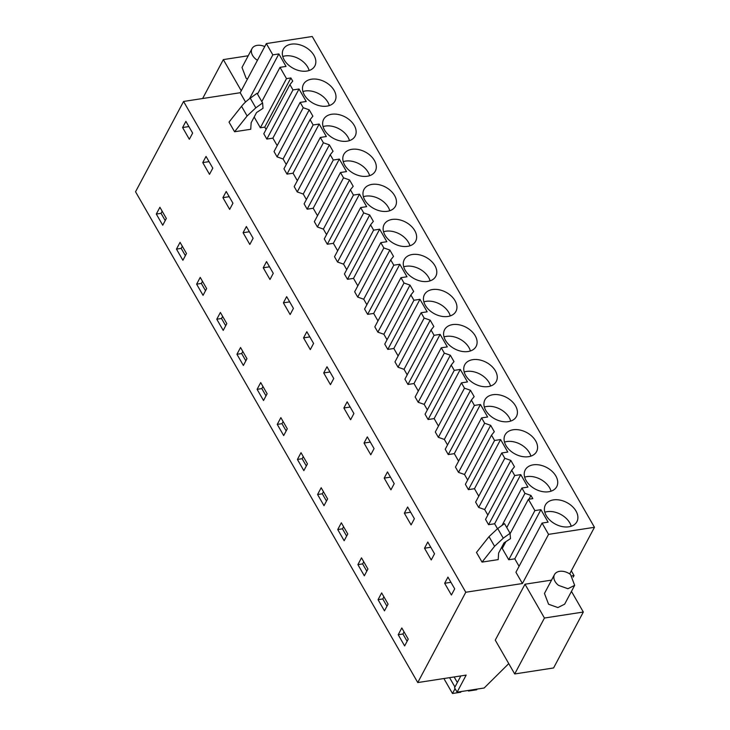 <?xml version="1.0" encoding="UTF-8"?>
<svg xmlns="http://www.w3.org/2000/svg" width="730" height="730" viewBox="0 0 730 730"><rect width="100%" height="100%" fill="white"/><g stroke="black" fill="none" stroke-linecap="round" stroke-linejoin="round"><path stroke-width="1.09" d="M510.097 533.739L528.401 499.311L534.889 510.598L540.921 509.668L548.102 522.151L542.071 523.082L548.558 534.369L594.457 527.297L312.239 36.5L266.34 43.572L240.197 92.728L183.568 101.461L135.543 191.762L417.761 682.559L466.169 675.104L457.089 692.177L484.154 688.007L508.755 663.606M460.849 675.925L454.553 687.76L457.089 692.177M407.294 640.922L406.765 640.657M306.5 465.64L305.97 465.375M266.185 395.523L265.656 395.259M286.343 430.581L285.813 430.317M246.028 360.465L245.49 360.2M225.862 325.407L225.333 325.151M185.548 255.299L185.018 255.035M205.705 290.348L205.176 290.093M326.657 500.689L326.127 500.433M366.98 570.805L366.442 570.541M346.814 535.747L346.285 535.491M387.137 605.864L386.608 605.599M165.391 220.241L164.861 219.976M183.568 101.461L465.786 592.249L417.761 682.559M182.6 127.54L185.885 121.362L192.638 133.097L189.344 139.275L182.6 127.54L188.887 126.573M398.206 634.735L401.81 627.964L408.234 639.142L404.639 645.913L398.206 634.735L402.933 634.005L404.064 631.879M337.734 529.56L344.159 540.738L347.763 533.968L341.339 522.789L337.734 529.56L342.461 528.83L343.593 526.713M350.619 419.732L343.866 407.997L347.161 401.819L353.904 413.545L350.619 419.732M297.42 459.453L301.015 452.682L307.449 463.86L303.844 470.631L297.42 459.453L302.147 458.723L303.269 456.597M277.263 424.395L283.687 435.573L287.291 428.802L280.858 417.624L277.263 424.395L281.981 423.665L283.112 421.538M323.709 372.939L326.994 366.761L333.747 378.496L330.453 384.673L323.709 372.939L329.996 371.971M236.94 354.278L240.544 347.507L246.968 358.685L243.373 365.456L236.94 354.278L241.666 353.548L242.798 351.431M303.552 337.88L310.296 349.615L313.581 343.438L306.837 331.703L303.552 337.88L309.839 336.913M266.523 261.586L273.266 273.321L269.981 279.499L263.238 267.773L266.523 261.586M222.915 197.657L226.209 191.479L232.952 203.205L229.667 209.391L222.915 197.657L229.202 196.689M176.468 249.103L180.064 242.342L186.497 253.52L182.892 260.291L176.468 249.103L181.195 248.382L182.317 246.256M202.757 162.598L206.043 156.421L212.795 168.155L209.501 174.333L202.757 162.598L209.045 161.631M216.783 319.22L220.387 312.449L226.811 323.627L223.216 330.398L216.783 319.22L221.509 318.49L222.641 316.373M196.625 284.162L203.049 295.34L206.654 288.578L203.442 282.985L200.221 277.391L196.625 284.162L201.352 283.432L202.475 281.315M243.081 232.715L246.366 226.537L253.109 238.263L249.824 244.45L243.081 232.715L249.359 231.748M257.097 389.336L260.701 382.566L267.125 393.744L263.53 400.514L257.097 389.336L261.824 388.606L262.955 386.489M387.475 471.927L394.218 483.661L390.933 489.848L384.19 478.114L387.475 471.927M317.577 494.502L321.173 487.731L324.394 493.325L327.606 498.918L324.001 505.689L317.577 494.502L322.304 493.781L323.426 491.655M411.09 524.897L404.347 513.172L407.632 506.985L414.375 518.72L411.09 524.897M357.892 564.618L361.496 557.848L367.92 569.026L364.325 575.797L357.892 564.618L362.618 563.889L363.75 561.771M378.049 599.677L381.653 592.906L388.077 604.084L384.482 610.855L378.049 599.677L382.776 598.947L383.907 596.83M370.776 454.79L364.024 443.055L367.318 436.878L374.061 448.603L370.776 454.79M424.504 548.23L427.789 542.043L434.532 553.778L431.248 559.956L424.504 548.23L430.791 547.254M156.311 214.054L159.906 207.284L166.34 218.462L162.735 225.232L156.311 214.054L161.038 213.324L162.16 211.198M290.138 314.557L283.395 302.831L286.68 296.645L293.423 308.379L290.138 314.557M444.661 583.279L451.405 595.014L454.699 588.836L447.946 577.101L444.661 583.279L450.948 582.312M240.197 92.728L245.545 102.036M542.071 523.082L515.928 572.247L522.415 583.525L465.786 592.249M540.921 509.668L514.787 558.824L519.085 566.307M514.787 558.824L508.746 559.755L502.258 548.467L505.872 541.678M503.381 544.096L504.393 544.452M266.094 129.429L264.753 127.111L290.896 77.955L292.721 81.13L289.929 84.598L292.986 89.909L299.017 88.987L306.208 101.47L300.167 102.401L303.224 107.721L309.228 109.828L312.887 116.189L310.086 119.656L313.143 124.967L319.183 124.036L326.365 136.528L320.324 137.459L323.381 142.77L329.385 144.887L333.044 151.247L330.243 154.714L333.3 160.025L339.34 159.094L346.522 171.587L340.481 172.517L343.538 177.828L349.542 179.945L353.201 186.305L350.409 189.773L353.457 195.083L359.498 194.153L366.679 206.645L360.647 207.575L363.695 212.886L369.699 214.994L371.534 218.179L373.358 221.363L370.566 224.831L373.623 230.142L379.655 229.211L386.836 241.703L380.804 242.634L383.852 247.945L389.856 250.052L391.691 253.237L393.516 256.422L390.723 259.88L393.78 265.2L399.812 264.269L406.993 276.761L400.962 277.692L404.018 283.003L410.014 285.111L411.848 288.295L413.673 291.471L410.88 294.938L413.937 300.258L419.969 299.327L427.159 311.81L421.119 312.741L424.176 318.061L430.18 320.169L433.839 326.529L431.038 329.996L434.095 335.307L440.135 334.376L447.317 346.869L441.276 347.799L444.333 353.119L450.337 355.227L453.996 361.587L451.195 365.055L454.252 370.365L460.292 369.435L467.474 381.927L461.433 382.858L464.49 388.168L470.494 390.285L474.153 396.645L471.352 400.113L474.409 405.424L480.449 404.493L487.631 416.985L481.59 417.916L484.647 423.227L490.651 425.334L492.485 428.519L494.31 431.704L491.518 435.171L494.566 440.482L500.607 439.551L507.788 452.043L501.756 452.974L504.804 458.285L510.808 460.393L512.642 463.577L514.467 466.762L511.675 470.22L514.732 475.54L520.764 474.609L494.63 523.766L497.468 528.712M494.63 523.766L488.589 524.697L485.532 519.386L511.675 470.22M487.832 515.052L484.674 509.549L510.808 460.393M501.756 452.974L475.613 502.13L478.67 507.441L484.674 509.549M500.607 439.551L474.473 488.708L478.77 496.19M474.473 488.708L468.432 489.638L465.375 484.328L491.518 435.171M467.674 480.002L464.517 474.5L490.651 425.334M481.59 417.916L455.456 467.072L458.513 472.383L464.517 474.5M480.449 404.493L454.306 453.649L458.613 461.132M454.306 453.649L448.275 454.58L445.218 449.269L471.352 400.113M447.517 444.944L444.351 439.442L470.494 390.285M461.433 382.858L435.299 432.014L438.356 437.325L444.351 439.442M460.292 369.435L434.149 418.591L438.456 426.074M434.149 418.591L428.118 419.522L425.061 414.211L451.195 365.055M427.36 409.886L424.194 404.384L450.337 355.227M441.276 347.799L415.142 396.956L418.19 402.276L424.194 404.384M440.135 334.376L413.992 383.542L418.299 391.024M413.992 383.542L407.96 384.464L404.904 379.153L431.038 329.996M407.203 374.828L404.037 369.325L430.18 320.169M421.119 312.741L394.976 361.898L398.032 367.217L404.037 369.325M419.969 299.327L393.835 348.484L398.133 355.966M393.835 348.484L387.794 349.415L384.746 344.095L410.88 294.938M387.046 339.769L383.88 334.267L410.014 285.111M400.962 277.692L374.818 326.848L377.875 332.159L383.88 334.267M399.812 264.269L373.678 313.425L377.976 320.908M373.678 313.425L367.637 314.356L364.58 309.036L390.723 259.88M366.88 304.711L363.723 299.209L389.856 250.052M380.804 242.634L354.661 291.79L357.718 297.101L363.723 299.209M379.655 229.211L353.521 278.367L357.819 285.85M353.521 278.367L347.48 279.298L344.423 273.987L370.566 224.831M346.723 269.653L343.565 264.151L369.699 214.994M360.647 207.575L334.504 256.732L337.561 262.043L343.565 264.151M359.498 194.153L333.354 243.309L337.661 250.791M333.354 243.309L327.323 244.24L324.266 238.929L350.409 189.773M326.565 234.604L323.399 229.101L349.542 179.945M340.481 172.517L314.347 221.674L317.404 226.984L323.399 229.101M339.34 159.094L313.197 208.251L317.504 215.733M313.197 208.251L307.166 209.181L304.109 203.871L330.243 154.714M306.408 199.546L303.242 194.043L329.385 144.887M320.324 137.459L294.19 186.615L297.247 191.935L303.242 194.043M319.183 124.036L293.04 173.192L297.347 180.684M293.04 173.192L287.009 174.123L283.952 168.812L310.086 119.656M286.251 164.487L283.085 158.985L309.228 109.828M300.167 102.401L274.033 151.557L277.081 156.877L283.085 158.985M299.017 88.987L272.883 138.143L277.19 145.626M272.883 138.143L266.842 139.074L263.795 133.754L289.929 84.598M264.753 127.111L260.354 127.786L286.498 78.63L280.01 67.343L286.041 66.421L278.86 53.929L272.828 54.859L249.487 98.751M254.177 117.037L260.354 127.786M489.018 536.65L497.705 528.529L504.503 523.629L510.06 533.292L510.48 538.649L504.019 542.892L498.617 553.066L498.189 559.618L482.037 562.1L476.48 552.446L489.018 536.65L494.575 546.305L482.037 562.1M229.019 122.102L234.576 131.756L250.728 129.274L251.156 122.722L256.559 112.557L263.028 108.305L262.599 102.948L255.81 107.848L250.253 98.194A27.439 13.514 -29.9 0 0 241.566 106.306L229.019 122.102M266.34 43.572L272.828 54.859M290.896 77.955L286.498 78.63M520.764 474.609L527.945 487.102L521.913 488.032L524.97 493.343L530.966 495.451L532.8 498.636L528.401 499.311M306.819 71.066A17.839 12.209 -152 0 1 288.031 64.623A17.839 12.209 -152 0 1 283.331 49.239A17.839 12.209 -152 0 1 291.343 44.156A17.839 12.209 -152 0 1 310.131 50.598A17.839 12.209 -152 0 1 314.831 65.983A17.839 12.209 -152 0 1 306.819 71.066M528.566 456.688A17.839 12.209 -152 0 1 509.777 450.246A17.839 12.209 -152 0 1 505.078 434.861A17.839 12.209 -152 0 1 513.09 429.778A17.839 12.209 -152 0 1 531.878 436.221A17.839 12.209 -152 0 1 536.568 451.605A17.839 12.209 -152 0 1 528.566 456.688M508.408 421.63A17.839 12.209 -152 0 1 489.62 415.188A17.839 12.209 -152 0 1 484.921 399.803A17.839 12.209 -152 0 1 492.933 394.72A17.839 12.209 -152 0 1 511.721 401.162A17.839 12.209 -152 0 1 516.411 416.547A17.839 12.209 -152 0 1 508.408 421.63M472.766 359.662A17.839 12.209 -152 0 1 491.555 366.104A17.839 12.209 -152 0 1 496.254 381.498A17.839 12.209 -152 0 1 488.242 386.581A17.839 12.209 -152 0 1 469.454 380.129A17.839 12.209 -152 0 1 464.764 364.745A17.839 12.209 -152 0 1 472.766 359.662M326.976 106.124A17.839 12.209 -152 0 1 308.188 99.681A17.839 12.209 -152 0 1 303.488 84.288A17.839 12.209 -152 0 1 311.5 79.205A17.839 12.209 -152 0 1 330.288 85.656A17.839 12.209 -152 0 1 334.988 101.041A17.839 12.209 -152 0 1 326.976 106.124M407.614 246.348A17.839 12.209 -152 0 1 388.825 239.905A17.839 12.209 -152 0 1 384.126 224.521A17.839 12.209 -152 0 1 392.138 219.438A17.839 12.209 -152 0 1 410.926 225.88A17.839 12.209 -152 0 1 415.625 241.265A17.839 12.209 -152 0 1 407.614 246.348M331.657 114.263A17.839 12.209 -152 0 1 350.446 120.715A17.839 12.209 -152 0 1 355.145 136.099A17.839 12.209 -152 0 1 347.133 141.182A17.839 12.209 -152 0 1 328.345 134.731A17.839 12.209 -152 0 1 323.645 119.346A17.839 12.209 -152 0 1 331.657 114.263M351.814 149.321A17.839 12.209 -152 0 1 370.603 155.764A17.839 12.209 -152 0 1 375.302 171.158A17.839 12.209 -152 0 1 367.29 176.24A17.839 12.209 -152 0 1 348.502 169.789A17.839 12.209 -152 0 1 343.812 154.404A17.839 12.209 -152 0 1 351.814 149.321M468.085 351.522A17.839 12.209 -152 0 1 449.297 345.08A17.839 12.209 -152 0 1 444.597 329.686A17.839 12.209 -152 0 1 452.609 324.604A17.839 12.209 -152 0 1 471.398 331.055A17.839 12.209 -152 0 1 476.097 346.44A17.839 12.209 -152 0 1 468.085 351.522M548.723 491.746A17.839 12.209 -152 0 1 529.934 485.304A17.839 12.209 -152 0 1 525.235 469.919A17.839 12.209 -152 0 1 533.247 464.837A17.839 12.209 -152 0 1 552.035 471.279A17.839 12.209 -152 0 1 556.735 486.664A17.839 12.209 -152 0 1 548.723 491.746M568.88 526.805A17.839 12.209 -152 0 1 550.091 520.362A17.839 12.209 -152 0 1 545.392 504.977A17.839 12.209 -152 0 1 553.404 499.895A17.839 12.209 -152 0 1 572.192 506.337A17.839 12.209 -152 0 1 576.892 521.722A17.839 12.209 -152 0 1 568.88 526.805M371.981 184.38A17.839 12.209 -152 0 1 390.769 190.822A17.839 12.209 -152 0 1 395.459 206.207A17.839 12.209 -152 0 1 387.457 211.289A17.839 12.209 -152 0 1 368.668 204.847A17.839 12.209 -152 0 1 363.969 189.462A17.839 12.209 -152 0 1 371.981 184.38M432.452 289.545A17.839 12.209 -152 0 1 451.24 295.997A17.839 12.209 -152 0 1 455.94 311.382A17.839 12.209 -152 0 1 447.928 316.464A17.839 12.209 -152 0 1 429.14 310.022A17.839 12.209 -152 0 1 424.44 294.637A17.839 12.209 -152 0 1 432.452 289.545M412.295 254.496A17.839 12.209 -152 0 1 431.083 260.938A17.839 12.209 -152 0 1 435.783 276.323A17.839 12.209 -152 0 1 427.771 281.406A17.839 12.209 -152 0 1 408.982 274.964A17.839 12.209 -152 0 1 404.283 259.579A17.839 12.209 -152 0 1 412.295 254.496M569.674 573.908L594.457 527.297M571.307 570.833L574.036 575.568L572.074 575.87M573.196 577.147L574.036 575.568M241.247 90.757L223.334 59.595L248.218 55.763M223.334 59.595L202.639 98.513M522.415 583.525L548.558 534.369M551.552 580.122L524.998 584.21L495.259 640.137L514.705 673.954L553.586 667.959L583.325 612.032L544.443 618.027L514.705 673.954M407.112 641.259L402.933 634.005M306.317 465.977L302.147 458.723M266.003 395.87L261.824 388.606M286.16 430.919L281.981 423.665M245.846 360.812L241.666 353.548M225.679 325.753L221.509 318.49M185.365 255.637L181.195 248.382M205.522 290.695L201.352 283.432M326.474 501.036L322.304 493.781M366.798 571.152L362.618 563.889M346.631 536.094L342.461 528.83M386.955 606.21L382.776 598.947M165.208 220.579L161.038 213.324M343.866 407.997L350.154 407.03M263.238 267.773L269.516 266.806M384.19 478.114L390.468 477.146M404.347 513.172L410.625 512.205M364.024 443.055L370.311 442.088M283.395 302.831L289.682 301.864M280.01 67.343L261.805 101.57M278.86 53.929L257.507 94.088M534.889 510.598L508.746 559.755M528.958 499.229L530.966 495.451M506.766 527.571L524.97 493.343M521.913 488.032L502.03 525.417M514.732 475.54L488.589 524.697M478.67 507.441L504.804 458.285M494.566 440.482L468.432 489.638M458.513 472.383L484.647 423.227M474.409 405.424L448.275 454.58M438.356 437.325L464.49 388.168M454.252 370.365L428.118 419.522M418.19 402.276L444.333 353.119M434.095 335.307L407.96 384.464M398.032 367.217L424.176 318.061M413.937 300.258L387.794 349.415M377.875 332.159L404.018 283.003M393.78 265.2L367.637 314.356M357.718 297.101L383.852 247.945M373.623 230.142L347.48 279.298M337.561 262.043L363.695 212.886M353.457 195.083L327.323 244.24M317.404 226.984L343.538 177.828M333.3 160.025L307.166 209.181M297.247 191.935L323.381 142.77M313.143 124.967L287.009 174.123M277.081 156.877L303.224 107.721M292.986 89.909L266.842 139.074M510.06 533.292L503.262 538.192L494.575 546.305M241.566 106.306L247.114 115.97L234.576 131.756M262.599 102.948L257.042 93.285L250.253 98.194M247.114 115.97L255.81 107.848M309.146 70.509A17.839 12.209 28 0 0 285.083 55.927A17.839 12.209 28 0 0 282.756 56.484M530.883 456.131A17.839 12.209 28 0 0 506.83 441.55A17.839 12.209 28 0 0 504.503 442.106M510.726 421.082A17.839 12.209 28 0 0 486.664 406.491A17.839 12.209 28 0 0 484.346 407.048M490.569 386.024A17.839 12.209 28 0 0 466.507 371.433A17.839 12.209 28 0 0 464.189 371.99M329.303 105.567A17.839 12.209 28 0 0 305.24 90.985A17.839 12.209 28 0 0 302.913 91.542M409.931 245.791A17.839 12.209 28 0 0 385.878 231.209A17.839 12.209 28 0 0 383.551 231.766M349.46 140.625A17.839 12.209 28 0 0 325.398 126.044A17.839 12.209 28 0 0 323.071 126.591M369.617 175.684A17.839 12.209 28 0 0 345.555 161.093A17.839 12.209 28 0 0 343.237 161.649M470.412 350.966A17.839 12.209 28 0 0 446.349 336.384A17.839 12.209 28 0 0 444.023 336.932M551.05 491.19A17.839 12.209 28 0 0 526.987 476.608A17.839 12.209 28 0 0 524.66 477.164M571.207 526.248A17.839 12.209 28 0 0 547.144 511.666A17.839 12.209 28 0 0 544.817 512.223M389.774 210.742A17.839 12.209 28 0 0 365.712 196.151A17.839 12.209 28 0 0 363.394 196.708M450.255 315.907A17.839 12.209 28 0 0 426.192 301.326A17.839 12.209 28 0 0 423.865 301.882M430.098 280.849A17.839 12.209 28 0 0 406.035 266.267A17.839 12.209 28 0 0 403.708 266.824M524.998 584.21L544.443 618.027M571.453 591.391L583.325 612.032M247.424 79.15L246.12 78.247L242.004 67.452L252.023 48.618A11.434 7.829 28 0 0 256.13 59.404L257.435 60.307M264.753 46.565A11.434 7.829 28 0 0 252.023 48.618M574.674 585.341L564.655 604.175L557.893 607.561L548.577 604.239L544.461 593.444L554.481 574.601A11.434 7.829 28 0 0 558.596 585.396L567.913 588.718L574.674 585.341L570.559 574.546A11.434 7.829 28 0 0 554.481 574.601M443.886 678.535L452.49 693.5L460.712 692.232L461.068 691.565M449.57 677.659L454.945 687.012M455.064 688.645L452.49 693.5M454.142 676.956L457.345 682.514M468.176 690.47L468.505 691.036L476.727 689.768L477.082 689.093M468.861 690.361L468.505 691.036M497.705 528.529L503.262 538.192"/></g></svg>
